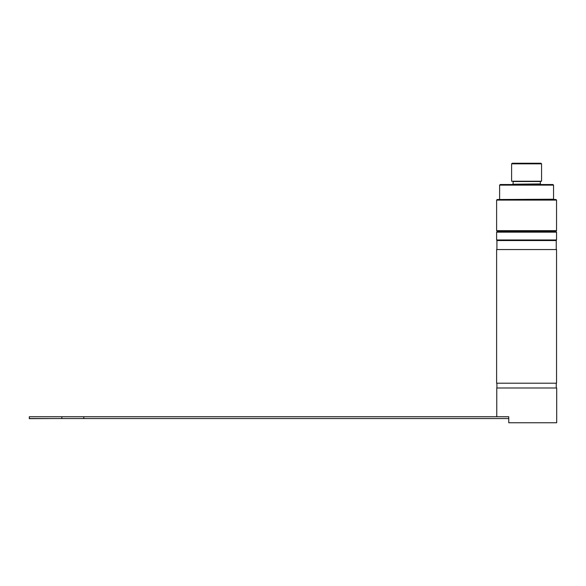 <?xml version="1.0" encoding="UTF-8"?>
<svg xmlns="http://www.w3.org/2000/svg" width="586" height="586" viewBox="0 0 586 586"><rect width="100%" height="100%" fill="white"/><g stroke="black" fill="none" stroke-linecap="round" stroke-linejoin="round"><path stroke-width="0.88" d="M496.913 249.548L496.913 240.56L556.246 240.56L556.246 249.548M496.767 416.756L496.767 387.991L556.7 387.991L556.7 422.755L508.758 422.755L508.758 416.756L29.3 416.756L29.3 418.668L53.275 418.558M29.3 418.558L508.758 418.558M83.791 416.756L83.791 418.558M61.838 416.756L61.838 418.558M496.613 249.548L556.546 249.548L556.546 383.2L496.613 383.2L496.613 249.548M496.913 387.991L496.913 383.2M556.546 232.166L555.946 231.573L497.214 231.573L496.613 232.166L556.546 232.166L556.546 239.96L496.613 239.96L496.613 232.166M511.6 184.524L541.567 184.524M511.6 163.846L541.567 163.846L540.966 163.245L512.201 163.245L511.6 163.846L511.6 181.228L541.567 181.228L541.567 163.846M540.365 181.228L540.365 184.224M553.55 185.125L552.95 184.524L500.21 184.524L499.609 185.125L553.55 185.125L553.55 199.203L499.309 199.504M496.613 230.672L497.214 231.272L555.946 231.272L556.546 230.672L496.613 230.672L496.613 200.104L556.546 200.104L556.546 230.672M556.546 200.104L555.946 199.504L497.214 199.504L496.613 200.104M499.609 185.125L499.609 199.203M540.065 183.923L512.794 184.224M513.094 183.923L513.094 181.528L540.065 181.528M556.246 387.991L556.246 383.2M553.931 231.272L554.451 231.573M499.235 231.272L498.715 231.573M555.946 240.56L556.546 239.96M497.214 240.56L496.613 239.96"/></g></svg>
